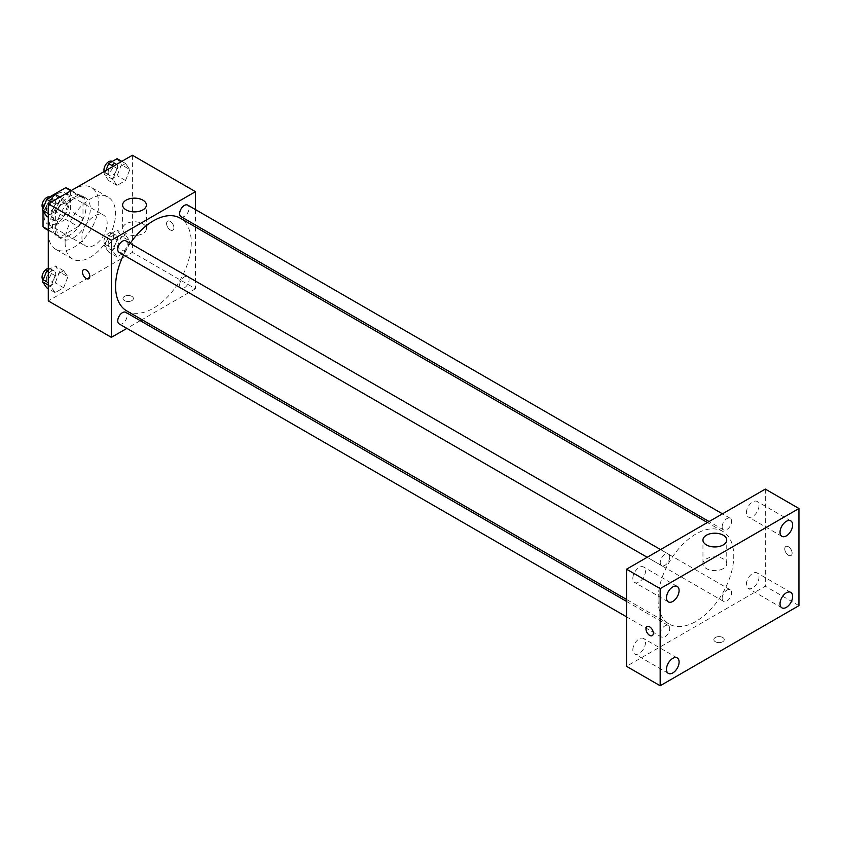 <?xml version="1.0" encoding="UTF-8"?>
<svg xmlns="http://www.w3.org/2000/svg" width="841" height="841" viewBox="0 0 841 841"><rect width="100%" height="100%" fill="white"/><g stroke="black" fill="none" stroke-linecap="round" stroke-linejoin="round"><path stroke-width="0.63" stroke-dasharray="4.21 3.15" d="M81.934 237.793A17.84 10.302 120 0 0 85.624 245.961A17.84 10.302 120 0 0 103.475 235.659A17.84 10.302 120 0 0 103.475 215.065A17.84 10.302 120 0 0 89.724 219.837A17.84 10.302 120 0 0 81.934 237.793M44.089 215.948A17.84 10.302 120 0 0 47.779 224.116A17.84 10.302 120 0 0 65.619 213.814A17.84 10.302 120 0 0 65.619 193.209A17.84 10.302 120 0 0 51.869 197.992A17.84 10.302 120 0 0 44.089 215.948M82.986 197.835L70.371 190.55L70.371 210.986A23.033 13.298 120 0 1 65.556 219.333L78.171 226.618A23.033 13.298 120 0 0 82.986 218.271L82.986 197.835A23.033 13.298 120 0 0 80.831 196.006A23.033 13.298 120 0 0 78.171 195.049L60.468 205.278L47.853 197.992L49.661 196.941M70.371 190.55A23.033 13.298 120 0 0 68.216 188.72M65.556 219.333L47.853 229.551A23.033 13.298 120 0 1 45.183 228.605M43.038 211.049L43.038 208.852M43.038 208.421L43.038 206.329A23.033 13.298 120 0 1 47.853 197.992M78.171 226.618L60.468 236.836L47.853 229.551M48.294 229.803L55.653 234.061L55.653 213.614L43.038 206.329M55.653 234.061A23.033 13.298 120 0 0 57.808 235.89A23.033 13.298 120 0 0 60.468 236.836M60.468 205.278A23.033 13.298 120 0 0 55.653 213.614M69.319 235.364A23.79 13.74 -60 0 1 57.419 236.552A23.79 13.74 -60 0 1 57.419 209.073A23.79 13.74 -60 0 1 81.209 195.343A23.79 13.74 -60 0 1 84.857 214.402A23.79 13.74 -60 0 1 69.319 235.364M73.524 237.793A23.79 13.74 120 0 0 89.062 216.831A23.79 13.74 120 0 0 85.414 197.772A23.79 13.74 120 0 0 67.091 204.142A23.79 13.74 120 0 0 56.704 228.09A23.79 13.74 120 0 0 61.624 238.97A23.79 13.74 120 0 0 73.524 237.793M78.171 195.049L70.812 190.802M82.986 218.271L70.371 210.986M48.294 232.936A35.679 20.605 120 0 0 55.685 249.272A35.679 20.605 120 0 0 91.364 228.678A35.679 20.605 120 0 0 91.364 187.469A35.679 20.605 120 0 0 63.863 197.025A35.679 20.605 120 0 0 48.294 232.936M65.114 242.65A35.679 20.605 120 0 0 72.505 258.986A35.679 20.605 120 0 0 108.184 238.381A35.679 20.605 120 0 0 108.184 197.183A35.679 20.605 120 0 0 80.683 206.739A35.679 20.605 120 0 0 65.114 242.65M129.798 241.052L125.54 251.995L117.046 256.904L112.799 250.86L117.046 239.906L125.54 235.007L129.798 241.052L125.54 251.995L117.046 256.904L112.799 250.86L117.046 239.906L125.54 235.007L129.798 241.052L121.388 236.195L117.13 247.149L108.636 252.048L104.389 246.003L108.636 235.059L117.13 230.15L121.388 236.195M129.798 169.567L125.54 180.521L117.046 185.43L112.799 179.385L117.046 168.431L125.54 163.522L129.798 169.567L125.54 180.521L117.046 185.43L112.799 179.385L117.046 168.431L125.54 163.522L129.798 169.567L121.388 164.71L117.13 175.664L108.636 180.573L104.389 174.529L105.945 170.523M132.394 155.249L132.394 252.363L48.294 300.92M67.89 276.784L63.643 287.738L55.149 292.647L50.891 286.602L55.149 275.648L63.643 270.739L67.89 276.784L63.643 287.738L55.149 292.647L50.891 286.602L55.149 275.648L63.643 270.739L67.89 276.784L59.48 271.937L55.233 282.881L46.728 287.79M67.89 205.309L63.643 216.263L55.149 221.162L50.891 215.117L55.149 204.174L63.643 199.264L67.89 205.309L63.643 216.263L55.149 221.162L50.891 215.117L55.149 204.174L63.643 199.264L67.89 205.309L59.48 200.452L55.233 211.406L46.728 216.305M195.48 226.975L195.48 288.789L132.394 252.363M195.48 288.789L141.95 319.685M140.258 320.663L126.886 328.379M124.51 300.615A5.204 3.007 0 0 0 130.187 301.267A5.204 3.007 0 0 0 133.393 298.492A5.204 3.007 0 0 0 128.189 295.496A5.204 3.007 0 0 0 122.986 298.492A5.204 3.007 0 0 0 124.51 300.615A5.204 3.007 0 0 0 130.187 301.267A5.204 3.007 0 0 0 133.393 298.492A5.204 3.007 0 0 0 128.189 295.485A5.204 3.007 0 0 0 122.986 298.492A5.204 3.007 0 0 0 124.51 300.615M126.665 310.855A53.53 30.907 120 0 0 180.184 279.958A53.53 30.907 120 0 0 180.184 218.145M130.218 243.385A53.53 30.907 120 0 0 123.532 254.96M195.48 209.588L195.48 225.02M181.036 216.684A6.686 3.858 120 0 0 187.722 212.826A6.686 3.858 120 0 0 187.722 205.109M179.648 285.099A6.686 3.858 120 0 0 181.036 288.169A6.686 3.858 120 0 0 187.722 284.3A6.686 3.858 120 0 0 187.722 276.584A6.686 3.858 120 0 0 182.571 278.371A6.686 3.858 120 0 0 179.648 285.099M119.128 323.901A6.686 3.858 120 0 0 125.814 320.043A6.686 3.858 120 0 0 125.814 312.326M125.814 240.841A6.686 3.858 -60 0 1 127.201 243.901A6.686 3.858 -60 0 1 124.279 250.629A6.686 3.858 -60 0 1 119.128 252.426M166.571 223.527A5.204 3.007 -120 0 0 168.841 228.773A5.204 3.007 -120 0 0 172.847 230.161A5.204 3.007 -120 0 0 172.847 224.158A5.204 3.007 -120 0 0 167.643 221.151A5.204 3.007 -120 0 0 166.571 223.527A5.204 3.007 -120 0 0 168.831 228.773A5.204 3.007 -120 0 0 172.847 230.161A5.204 3.007 -120 0 0 172.847 224.158A5.204 3.007 -120 0 0 167.643 221.151A5.204 3.007 -120 0 0 166.56 223.538M83.543 269.709L83.532 269.709A5.204 3.007 60 0 1 87.548 271.096A5.204 3.007 60 0 1 89.819 276.342A5.204 3.007 60 0 1 88.747 278.718L88.736 278.718M126.087 233.535A11.89 6.865 180 0 1 122.607 228.678A11.89 6.865 180 0 1 134.497 221.814A11.89 6.865 180 0 1 146.397 228.678A11.89 6.865 180 0 1 139.049 235.017A11.89 6.865 180 0 1 126.087 233.535M658.072 599.559A53.53 30.907 120 0 0 669.152 624.064A53.53 30.907 120 0 0 722.682 593.157A53.53 30.907 120 0 0 722.682 531.354A53.53 30.907 120 0 0 681.431 545.693A53.53 30.907 120 0 0 658.072 599.559M669.699 557.11A6.686 3.858 -60 0 1 666.776 563.838A6.686 3.858 -60 0 1 661.625 565.625A6.686 3.858 -60 0 1 661.625 557.909A6.686 3.858 -60 0 1 668.311 554.051A6.686 3.858 -60 0 1 669.699 557.11M722.146 598.308A6.686 3.858 120 0 0 723.523 601.368A6.686 3.858 120 0 0 730.209 597.509A6.686 3.858 120 0 0 730.209 589.793A6.686 3.858 120 0 0 725.058 591.58A6.686 3.858 120 0 0 722.146 598.308M660.238 634.051A6.686 3.858 120 0 0 661.625 637.11A6.686 3.858 120 0 0 668.311 633.252A6.686 3.858 120 0 0 668.311 625.525A6.686 3.858 120 0 0 663.16 627.323A6.686 3.858 120 0 0 660.238 634.051M722.146 526.834A6.686 3.858 120 0 0 723.523 529.893A6.686 3.858 120 0 0 730.209 526.035A6.686 3.858 120 0 0 730.209 518.308A6.686 3.858 120 0 0 725.058 520.106A6.686 3.858 120 0 0 722.146 526.834M765.31 489.094L765.31 586.209L626.534 666.335M746.388 584.316A8.925 5.151 -60 0 1 750.277 575.339A8.925 5.151 -60 0 1 757.152 572.942A8.925 5.151 -60 0 1 757.152 583.244A8.925 5.151 -60 0 1 748.227 588.395A8.925 5.151 -60 0 1 746.388 584.316M632.842 649.872A8.925 5.151 -60 0 1 636.732 640.895A8.925 5.151 -60 0 1 643.607 638.498A8.925 5.151 -60 0 1 643.607 648.8A8.925 5.151 -60 0 1 634.682 653.951A8.925 5.151 -60 0 1 632.842 649.872M632.842 578.387A8.925 5.151 -60 0 1 636.732 569.41A8.925 5.151 -60 0 1 643.607 567.023A8.925 5.151 -60 0 1 643.607 577.325A8.925 5.151 -60 0 1 634.682 582.477A8.925 5.151 -60 0 1 632.842 578.387M746.388 512.831A8.925 5.151 -60 0 1 750.277 503.854A8.925 5.151 -60 0 1 757.152 501.467A8.925 5.151 -60 0 1 757.152 511.77A8.925 5.151 -60 0 1 748.227 516.921A8.925 5.151 -60 0 1 746.388 512.831M798.95 605.636L765.31 586.209M784.758 548.879A5.204 3.007 -120 0 0 787.029 554.114A5.204 3.007 -120 0 0 791.034 555.512A5.204 3.007 -120 0 0 791.034 549.499A5.204 3.007 -120 0 0 785.83 546.492A5.204 3.007 -120 0 0 784.758 548.879A5.204 3.007 -120 0 0 787.029 554.114A5.204 3.007 -120 0 0 791.034 555.512A5.204 3.007 -120 0 0 791.034 549.499A5.204 3.007 -120 0 0 785.83 546.492A5.204 3.007 -120 0 0 784.758 548.879M722.724 641.746A5.204 3.007 0 0 0 724.248 639.623A5.204 3.007 0 0 0 719.044 636.616A5.204 3.007 0 0 0 713.841 639.623A5.204 3.007 0 0 0 717.058 642.398A5.204 3.007 0 0 0 722.724 641.746A5.204 3.007 0 0 0 724.248 639.623A5.204 3.007 0 0 0 719.044 636.616A5.204 3.007 0 0 0 713.841 639.623A5.204 3.007 0 0 0 717.058 642.398A5.204 3.007 0 0 0 722.724 641.746M723.249 568.59A11.89 6.865 180 0 1 710.288 570.082A11.89 6.865 180 0 1 702.95 563.733A11.89 6.865 180 0 1 714.839 556.868A11.89 6.865 180 0 1 726.74 563.733A11.89 6.865 180 0 1 723.249 568.59M647.065 626.619L647.055 626.619A5.204 3.007 60 0 1 651.071 628.006A5.204 3.007 60 0 1 653.341 633.252A5.204 3.007 60 0 1 652.269 635.628L652.259 635.628M55.233 194.408L59.48 200.452M46.255 208.084A6.686 3.858 120 0 0 47.643 211.144A6.686 3.858 120 0 0 54.329 207.285A6.686 3.858 120 0 0 54.329 199.569A6.686 3.858 120 0 0 49.177 201.356A6.686 3.858 120 0 0 46.255 208.084M63.643 216.263L55.233 211.406M55.149 221.162L48.294 217.209M50.891 215.117L48.294 213.614M55.149 204.174L51.406 202.008M63.643 199.264L59.9 197.099M43.154 208.526A6.686 3.858 120 0 0 43.438 208.715A6.686 3.858 120 0 0 50.124 204.857A6.686 3.858 120 0 0 50.124 197.141M117.13 158.665L121.388 164.71M108.163 172.352A6.686 3.858 120 0 0 109.54 175.412A6.686 3.858 120 0 0 116.226 171.553A6.686 3.858 120 0 0 116.226 163.827A6.686 3.858 120 0 0 111.075 165.624A6.686 3.858 120 0 0 108.163 172.352M125.54 180.521L117.13 175.664M117.046 185.43L108.636 180.573M112.799 179.385L104.389 174.529M117.046 168.431L113.304 166.266M125.54 163.522L121.798 161.367M104.2 171.522A6.686 3.858 120 0 0 105.335 172.983A6.686 3.858 120 0 0 112.021 169.125A6.686 3.858 120 0 0 112.021 161.398M48.294 269.898L55.233 265.893L59.48 271.937M46.255 279.569A6.686 3.858 120 0 0 47.643 282.629A6.686 3.858 120 0 0 54.329 278.77A6.686 3.858 120 0 0 54.329 271.054A6.686 3.858 120 0 0 49.177 272.841A6.686 3.858 120 0 0 46.255 279.569M63.643 287.738L55.233 282.881M55.149 292.647L48.294 288.684M50.891 286.602L48.294 285.099M55.149 275.648L48.294 271.696M63.643 270.739L55.233 265.893M43.154 280.011A6.686 3.858 120 0 0 43.438 280.2A6.686 3.858 120 0 0 50.124 276.342A6.686 3.858 120 0 0 50.124 268.626A6.686 3.858 120 0 0 48.294 268.363M108.163 243.827A6.686 3.858 120 0 0 109.54 246.886A6.686 3.858 120 0 0 116.226 243.028A6.686 3.858 120 0 0 116.226 235.312A6.686 3.858 120 0 0 111.075 237.099A6.686 3.858 120 0 0 108.163 243.827M125.54 251.995L117.13 247.149M117.046 256.904L108.636 252.048M112.799 250.86L104.389 246.003M117.046 239.906L108.636 235.059M125.54 235.007L117.13 230.15M103.958 241.399A6.686 3.858 120 0 0 105.335 244.458A6.686 3.858 120 0 0 112.021 240.6A6.686 3.858 120 0 0 112.021 232.883A6.686 3.858 120 0 0 106.87 234.671A6.686 3.858 120 0 0 103.958 241.399M47.779 224.116L85.624 245.961M65.619 193.209L103.475 215.065M85.414 197.772L81.209 195.343M61.624 238.97L57.419 236.552M80.831 196.006L71.317 190.508M57.808 235.89L48.294 230.392M108.184 197.183L91.364 187.469M72.505 258.986L55.685 249.272M146.397 228.678L146.397 205.015M122.607 228.678L122.607 205.015M722.682 531.354L707.386 522.524M669.152 624.064L626.534 599.454M647.181 557.289L661.625 565.625M660.553 549.572L668.311 554.051M730.209 589.793L187.722 276.584M723.523 601.368L181.036 288.169M668.311 625.525L626.534 601.41M661.625 637.11L626.534 616.842M730.209 518.308L722.451 513.83M723.523 529.893L709.079 521.546M790.792 592.369L757.152 572.942M781.878 607.822L748.227 588.395M677.247 657.925L643.607 638.498M668.332 673.378L634.682 653.951M677.247 586.44L643.607 567.023M668.332 601.893L634.682 582.477M790.792 520.894L757.152 501.467M781.878 536.337L748.227 516.921M726.74 563.733L726.74 540.08M702.95 563.733L702.95 540.08M54.329 199.569L50.302 197.246M47.643 211.144L43.438 208.715M116.226 163.827L112.21 161.514M109.54 175.412L105.335 172.983M54.329 271.054L50.124 268.626M47.643 282.629L43.438 280.2M116.226 235.312L112.021 232.883M109.54 246.886L105.335 244.458"/><path stroke-width="1.26" d="M49.661 196.941L65.556 187.774A23.033 13.298 120 0 1 68.216 188.72L71.317 190.508M48.294 229.803L43.038 226.776A23.033 13.298 120 0 0 45.183 228.605L48.294 230.392M43.038 226.776L43.038 211.049M70.812 190.802L65.556 187.774M126.886 328.379L111.369 337.346L48.294 300.92L48.294 203.806L132.394 155.249L195.48 191.664L195.48 209.588M141.95 319.685L140.258 320.663M123.532 254.96A53.53 30.907 120 0 0 115.574 286.361A53.53 30.907 120 0 0 126.665 310.855L626.534 599.454M707.386 522.524L180.184 218.145A53.53 30.907 120 0 0 130.218 243.385M195.48 225.02L195.48 226.975M111.369 337.346L111.369 240.221L195.48 191.664M722.451 513.83L187.722 205.109A6.686 3.858 120 0 0 182.571 206.897A6.686 3.858 120 0 0 179.648 213.625A6.686 3.858 120 0 0 181.036 216.684L709.079 521.546M626.534 601.41L125.814 312.326A6.686 3.858 120 0 0 120.662 314.114A6.686 3.858 120 0 0 117.751 320.841A6.686 3.858 120 0 0 119.128 323.901L626.534 616.842M647.181 557.289L119.128 252.426A6.686 3.858 -60 0 1 119.128 244.699A6.686 3.858 -60 0 1 125.814 240.841L660.553 549.572M111.369 240.221L48.294 203.806M126.087 209.872A11.89 6.865 180 0 1 122.607 205.015A11.89 6.865 180 0 1 134.497 198.15A11.89 6.865 180 0 1 146.397 205.015A11.89 6.865 180 0 1 139.049 211.364A11.89 6.865 180 0 1 126.087 209.872M89.819 276.342A5.204 3.007 60 0 1 88.736 278.718A5.204 3.007 60 0 1 83.532 275.722A5.204 3.007 60 0 1 83.532 269.709A5.204 3.007 60 0 1 87.548 271.107A5.204 3.007 60 0 1 89.819 276.342M88.747 278.718A5.204 3.007 60 0 1 83.543 275.711A5.204 3.007 60 0 1 83.543 269.709M626.534 666.335L626.534 569.21L765.31 489.094L798.95 508.511L798.95 605.636L660.174 685.751L626.534 666.335M660.174 685.751L660.174 588.637L626.534 569.21M653.341 633.252A5.204 3.007 60 0 1 652.259 635.628A5.204 3.007 60 0 1 647.055 632.632A5.204 3.007 60 0 1 647.055 626.619A5.204 3.007 60 0 1 651.071 628.017A5.204 3.007 60 0 1 653.341 633.252M660.174 588.637L798.95 508.511M723.249 544.936A11.89 6.865 180 0 1 710.288 546.419A11.89 6.865 180 0 1 702.95 540.08A11.89 6.865 180 0 1 714.839 533.205A11.89 6.865 180 0 1 726.74 540.08A11.89 6.865 180 0 1 723.249 544.936M786.335 521.336A8.925 5.151 120 0 0 780.028 532.258A8.925 5.151 120 0 0 781.878 536.337A8.925 5.151 120 0 0 790.792 531.186A8.925 5.151 120 0 0 790.792 520.894A8.925 5.151 120 0 0 786.335 521.336M672.789 586.892A8.925 5.151 120 0 0 666.482 597.814A8.925 5.151 120 0 0 668.332 601.893A8.925 5.151 120 0 0 677.247 596.742A8.925 5.151 120 0 0 677.247 586.44A8.925 5.151 120 0 0 672.789 586.892M672.789 658.366A8.925 5.151 120 0 0 666.482 669.289A8.925 5.151 120 0 0 668.332 673.378A8.925 5.151 120 0 0 677.247 668.227A8.925 5.151 120 0 0 677.247 657.925A8.925 5.151 120 0 0 672.789 658.366M786.335 592.81A8.925 5.151 120 0 0 780.028 603.733A8.925 5.151 120 0 0 781.878 607.822A8.925 5.151 120 0 0 790.792 602.671A8.925 5.151 120 0 0 790.792 592.369A8.925 5.151 120 0 0 786.335 592.81M652.269 635.628A5.204 3.007 60 0 1 647.065 632.621A5.204 3.007 60 0 1 647.065 626.619M48.294 217.209L46.728 216.305L42.481 210.261L46.728 199.317L55.233 194.408L59.9 197.099M48.294 213.614L42.481 210.261M51.406 202.008L46.728 199.317M50.302 197.246L50.124 197.141A6.686 3.858 120 0 0 44.972 198.928A6.686 3.858 120 0 0 42.05 205.656A6.686 3.858 120 0 0 43.154 208.526M105.945 170.523L108.636 163.575L117.13 158.665L121.798 161.367M113.304 166.266L108.636 163.575M112.21 161.514L112.021 161.398A6.686 3.858 120 0 0 106.87 163.196A6.686 3.858 120 0 0 103.958 169.924A6.686 3.858 120 0 0 104.2 171.522M48.294 288.684L46.728 287.79L42.481 281.746L46.728 270.791L48.294 269.898M48.294 285.099L42.481 281.746M48.294 271.696L46.728 270.791M48.294 268.363A6.686 3.858 120 0 0 42.05 277.141A6.686 3.858 120 0 0 43.154 280.011"/></g></svg>
